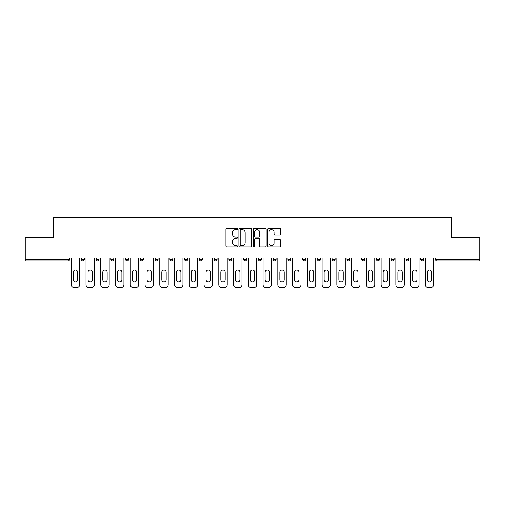 <?xml version="1.0" encoding="UTF-8"?>
<svg xmlns="http://www.w3.org/2000/svg" width="505" height="505" viewBox="0 0 505 505"><rect width="100%" height="100%" fill="white"/><g stroke="black" fill="none" stroke-linecap="round" stroke-linejoin="round"><path stroke-width="0.76" d="M237.369 229.068A0.65 0.65 0 0 0 236.719 228.418L226.859 228.418A0.928 0.928 0 0 0 225.931 229.346L225.931 246.055A0.928 0.928 0 0 0 226.859 246.983L236.719 246.983A0.65 0.65 0 0 0 237.369 246.333A0.65 0.65 0 0 0 236.719 245.682L235.444 245.682A2.973 2.973 0 0 1 232.47 242.716L232.47 241.321A2.973 2.973 0 0 1 235.444 238.347L236.719 238.347A0.65 0.65 0 0 0 237.369 237.697A0.65 0.65 0 0 0 236.719 237.047L235.444 237.047A2.973 2.973 0 0 1 232.47 234.08L232.47 232.685A2.973 2.973 0 0 1 235.444 229.718L236.719 229.718A0.65 0.65 0 0 0 237.369 229.068M279.631 234.964A0.928 0.928 0 0 0 280.559 234.036L280.559 229.346A0.928 0.928 0 0 0 279.631 228.418L268.673 228.418A0.928 0.928 0 0 0 267.745 229.346L267.745 246.055A0.928 0.928 0 0 0 268.673 246.983L279.631 246.983A0.928 0.928 0 0 0 280.559 246.055L280.559 240.393A0.928 0.928 0 0 0 279.631 239.465L274.941 239.465A0.928 0.928 0 0 0 274.013 240.393L274.013 243.202A2.481 2.481 0 0 1 271.532 245.682A2.481 2.481 0 0 1 269.045 243.202L269.045 232.199A2.481 2.481 0 0 1 271.532 229.718A2.481 2.481 0 0 1 274.013 232.199L274.013 234.036A0.928 0.928 0 0 0 274.941 234.964L279.631 234.964M25.25 257.986L25.25 237.274L53.429 237.274L53.429 217.415L451.571 217.415L451.571 237.274L479.75 237.274L479.75 257.986L25.25 257.986L25.25 259.501L68.093 259.501L68.093 257.986M251.686 229.346A0.928 0.928 0 0 0 250.758 228.418L239.806 228.418A0.928 0.928 0 0 0 238.878 229.346L238.878 246.055A0.928 0.928 0 0 0 239.806 246.983L250.758 246.983A0.928 0.928 0 0 0 251.686 246.055L251.686 229.346M254.242 228.418L265.194 228.418A0.928 0.928 0 0 1 266.122 229.346L266.122 246.055A0.928 0.928 0 0 1 265.194 246.983L260.504 246.983A0.928 0.928 0 0 1 259.576 246.055L259.576 239.275A0.928 0.928 0 0 0 258.648 238.347L255.543 238.347A0.928 0.928 0 0 0 254.615 239.275L254.615 246.333A0.65 0.65 0 0 1 253.964 246.983A0.65 0.65 0 0 1 253.314 246.333L253.314 229.346A0.928 0.928 0 0 1 254.242 228.418M68.093 260.915A1.42 1.42 0 0 0 69.507 259.501L68.093 259.501L68.093 260.915A1.42 1.42 0 0 0 69.507 259.501L69.507 257.986L69.507 259.501A1.42 1.42 0 0 1 68.093 260.915L25.25 260.915L25.25 259.501M479.75 257.986L479.75 260.915L436.907 260.915A1.42 1.42 0 0 1 435.493 259.501L435.493 257.986M81.425 257.986L81.425 259.501L81.425 257.986M82.845 260.915A1.42 1.42 0 0 1 81.425 259.501A1.42 1.42 0 0 0 82.845 260.915A1.42 1.42 0 0 0 84.259 259.501L84.259 257.986L84.259 259.501A1.42 1.42 0 0 1 82.845 260.915A1.42 1.42 0 0 1 81.425 259.501L84.259 259.501A1.42 1.42 0 0 1 82.845 260.915M96.177 257.986L96.177 259.501L96.177 257.986M99.012 257.986L99.012 259.501L99.012 257.986M110.93 257.986L110.93 259.501L110.93 257.986M113.764 257.986L113.764 259.501L113.764 257.986M125.682 257.986L125.682 259.501L125.682 257.986M128.522 257.986L128.522 259.501L128.522 257.986M140.434 259.501A1.42 1.42 0 0 0 141.855 260.915A1.42 1.42 0 0 0 143.275 259.501A1.42 1.42 0 0 1 141.855 260.915A1.42 1.42 0 0 0 143.275 259.501L143.275 257.986L143.275 259.501L140.434 259.501A1.42 1.42 0 0 0 141.855 260.915A1.42 1.42 0 0 1 140.434 259.501L140.434 257.986M158.027 257.986L158.027 259.501L155.186 259.501A1.42 1.42 0 0 0 156.607 260.915A1.42 1.42 0 0 1 155.186 259.501L155.186 257.986M169.939 257.986L169.939 259.501L169.939 257.986M172.779 257.986L172.779 259.501L172.779 257.986M184.691 257.986L184.691 259.501L184.691 257.986M187.532 257.986L187.532 259.501A1.42 1.42 0 0 1 186.111 260.915A1.42 1.42 0 0 1 184.691 259.501L187.532 259.501A1.42 1.42 0 0 1 186.111 260.915M199.45 257.986L199.45 259.501L199.45 257.986M202.284 257.986L202.284 259.501L202.284 257.986M214.202 259.501A1.42 1.42 0 0 0 215.616 260.915A1.42 1.42 0 0 0 217.036 259.501L217.036 257.986L217.036 259.501L214.202 259.501A1.42 1.42 0 0 0 215.616 260.915A1.42 1.42 0 0 1 214.202 259.501L214.202 257.986M230.368 260.915A1.42 1.42 0 0 0 231.789 259.501L231.789 257.986L231.789 259.501A1.42 1.42 0 0 1 230.368 260.915A1.42 1.42 0 0 1 228.954 259.501L228.954 257.986M243.707 257.986L243.707 259.501L243.707 257.986M246.541 257.986L246.541 259.501L246.541 257.986M258.459 257.986L258.459 259.501L258.459 257.986M261.293 257.986L261.293 259.501L261.293 257.986M276.046 257.986L276.046 259.501A1.42 1.42 0 0 1 274.632 260.915A1.42 1.42 0 0 1 273.211 259.501L273.211 257.986M290.798 257.986L290.798 259.501A1.42 1.42 0 0 1 289.384 260.915A1.42 1.42 0 0 1 287.964 259.501L287.964 257.986M305.55 257.986L305.55 259.501A1.42 1.42 0 0 1 304.136 260.915A1.42 1.42 0 0 1 302.716 259.501L302.716 257.986M320.309 257.986L320.309 259.501A1.42 1.42 0 0 1 318.889 260.915A1.42 1.42 0 0 1 317.468 259.501L317.468 257.986M333.641 260.915A1.42 1.42 0 0 0 335.061 259.501L335.061 257.986L335.061 259.501A1.42 1.42 0 0 1 333.641 260.915A1.42 1.42 0 0 1 332.221 259.501L332.221 257.986M349.813 257.986L349.813 259.501A1.42 1.42 0 0 1 348.393 260.915A1.42 1.42 0 0 1 346.973 259.501L346.973 257.986M361.725 257.986L361.725 259.501L361.725 257.986M364.566 257.986L364.566 259.501A1.42 1.42 0 0 1 363.145 260.915A1.42 1.42 0 0 1 361.725 259.501L364.566 259.501A1.42 1.42 0 0 1 363.145 260.915M377.898 260.915A1.42 1.42 0 0 0 379.318 259.501L379.318 257.986L379.318 259.501A1.42 1.42 0 0 1 377.898 260.915A1.42 1.42 0 0 1 376.477 259.501L376.477 257.986M391.236 257.986L391.236 259.501L391.236 257.986M394.07 257.986L394.07 259.501A1.42 1.42 0 0 1 392.65 260.915A1.42 1.42 0 0 1 391.236 259.501L394.07 259.501A1.42 1.42 0 0 1 392.65 260.915A1.42 1.42 0 0 0 394.07 259.501M405.988 259.501A1.42 1.42 0 0 0 407.402 260.915A1.42 1.42 0 0 0 408.823 259.501L408.823 257.986L408.823 259.501L405.988 259.501A1.42 1.42 0 0 0 407.402 260.915A1.42 1.42 0 0 1 405.988 259.501L405.988 257.986M420.741 257.986L420.741 259.501L420.741 257.986M423.575 257.986L423.575 259.501L423.575 257.986M97.598 260.915A1.42 1.42 0 0 1 96.177 259.501A1.42 1.42 0 0 0 97.598 260.915A1.42 1.42 0 0 0 99.012 259.501A1.42 1.42 0 0 1 97.598 260.915A1.42 1.42 0 0 1 96.177 259.501L99.012 259.501A1.42 1.42 0 0 1 97.598 260.915M112.35 260.915A1.42 1.42 0 0 1 110.93 259.501A1.42 1.42 0 0 0 112.35 260.915A1.42 1.42 0 0 0 113.764 259.501A1.42 1.42 0 0 1 112.35 260.915A1.42 1.42 0 0 1 110.93 259.501L113.764 259.501A1.42 1.42 0 0 1 112.35 260.915M127.102 260.915A1.42 1.42 0 0 1 125.682 259.501A1.42 1.42 0 0 0 127.102 260.915A1.42 1.42 0 0 0 128.522 259.501A1.42 1.42 0 0 1 127.102 260.915A1.42 1.42 0 0 1 125.682 259.501L128.522 259.501A1.42 1.42 0 0 1 127.102 260.915M156.607 260.915A1.42 1.42 0 0 0 158.027 259.501A1.42 1.42 0 0 1 156.607 260.915A1.42 1.42 0 0 1 155.186 259.501M171.359 260.915A1.42 1.42 0 0 1 169.939 259.501L172.779 259.501A1.42 1.42 0 0 1 171.359 260.915A1.42 1.42 0 0 0 172.779 259.501A1.42 1.42 0 0 1 171.359 260.915M200.864 260.915A1.42 1.42 0 0 1 199.45 259.501L202.284 259.501A1.42 1.42 0 0 1 200.864 260.915A1.42 1.42 0 0 0 202.284 259.501M245.121 260.915A1.42 1.42 0 0 1 243.707 259.501L246.541 259.501A1.42 1.42 0 0 1 245.121 260.915A1.42 1.42 0 0 0 246.541 259.501M259.879 260.915A1.42 1.42 0 0 1 258.459 259.501A1.42 1.42 0 0 0 259.879 260.915A1.42 1.42 0 0 0 261.293 259.501A1.42 1.42 0 0 1 259.879 260.915A1.42 1.42 0 0 1 258.459 259.501L261.293 259.501M422.155 260.915A1.42 1.42 0 0 1 420.741 259.501L423.575 259.501A1.42 1.42 0 0 1 422.155 260.915A1.42 1.42 0 0 0 423.575 259.501A1.42 1.42 0 0 1 422.155 260.915M240.828 229.718A0.65 0.65 0 0 0 240.178 230.368L240.178 245.032A0.65 0.65 0 0 0 240.828 245.682L242.173 245.682A2.973 2.973 0 0 0 245.146 242.716L245.146 232.685A2.973 2.973 0 0 0 242.173 229.718L240.828 229.718M259.576 232.25A2.481 2.481 0 0 0 257.095 229.762A2.481 2.481 0 0 0 254.615 232.25L254.615 236.119A0.928 0.928 0 0 0 255.543 237.047L258.648 237.047A0.928 0.928 0 0 0 259.576 236.119L259.576 232.25M77.644 272.264A2.178 2.178 0 0 0 75.466 270.093A2.178 2.178 0 0 0 73.288 272.264A2.178 2.178 0 0 1 75.466 270.093A2.178 2.178 0 0 1 77.644 272.264L77.644 279.738A2.178 2.178 0 0 1 75.466 281.91A2.178 2.178 0 0 1 73.288 279.738A2.178 2.178 0 0 0 75.466 281.91A2.178 2.178 0 0 0 77.644 279.738M71.255 257.986L71.255 284.751L71.255 257.986M74.096 287.585L76.836 287.585L74.096 287.585A2.834 2.834 0 0 1 71.255 284.751M79.676 257.986L79.676 284.751L79.676 257.986M73.288 279.738L73.288 272.264M76.836 287.585A2.834 2.834 0 0 0 79.676 284.751M92.396 272.264A2.178 2.178 0 0 0 90.218 270.093A2.178 2.178 0 0 0 88.047 272.264A2.178 2.178 0 0 1 90.218 270.093A2.178 2.178 0 0 1 92.396 272.264L92.396 279.738A2.178 2.178 0 0 1 90.218 281.91A2.178 2.178 0 0 1 88.047 279.738A2.178 2.178 0 0 0 90.218 281.91A2.178 2.178 0 0 0 92.396 279.738M86.008 257.986L86.008 284.751L86.008 257.986M88.848 287.585L91.588 287.585L88.848 287.585A2.834 2.834 0 0 1 86.008 284.751M94.429 257.986L94.429 284.751L94.429 257.986M107.148 272.264A2.178 2.178 0 0 0 104.971 270.093A2.178 2.178 0 0 0 102.799 272.264A2.178 2.178 0 0 1 104.971 270.093A2.178 2.178 0 0 1 107.148 272.264L107.148 279.738A2.178 2.178 0 0 1 104.971 281.91A2.178 2.178 0 0 1 102.799 279.738A2.178 2.178 0 0 0 104.971 281.91A2.178 2.178 0 0 0 107.148 279.738M100.766 257.986L100.766 284.751L100.766 257.986M103.601 287.585L106.34 287.585L103.601 287.585A2.834 2.834 0 0 1 100.766 284.751M109.181 257.986L109.181 284.751L109.181 257.986M121.901 272.264A2.178 2.178 0 0 0 119.723 270.093A2.178 2.178 0 0 0 117.551 272.264A2.178 2.178 0 0 1 119.723 270.093A2.178 2.178 0 0 1 121.901 272.264L121.901 279.738A2.178 2.178 0 0 1 119.723 281.91A2.178 2.178 0 0 1 117.551 279.738A2.178 2.178 0 0 0 119.723 281.91A2.178 2.178 0 0 0 121.901 279.738M115.519 257.986L115.519 284.751L115.519 257.986M118.353 287.585L121.099 287.585L118.353 287.585A2.834 2.834 0 0 1 115.519 284.751M123.933 257.986L123.933 284.751L123.933 257.986M136.653 272.264A2.178 2.178 0 0 0 134.475 270.093A2.178 2.178 0 0 0 132.304 272.264A2.178 2.178 0 0 1 134.475 270.093A2.178 2.178 0 0 1 136.653 272.264L136.653 279.738A2.178 2.178 0 0 1 134.475 281.91A2.178 2.178 0 0 1 132.304 279.738A2.178 2.178 0 0 0 134.475 281.91A2.178 2.178 0 0 0 136.653 279.738M130.271 257.986L130.271 284.751L130.271 257.986M133.105 287.585L135.851 287.585L133.105 287.585A2.834 2.834 0 0 1 130.271 284.751M138.686 257.986L138.686 284.751L138.686 257.986M151.405 272.264A2.178 2.178 0 0 0 149.227 270.093A2.178 2.178 0 0 0 147.056 272.264A2.178 2.178 0 0 1 149.227 270.093A2.178 2.178 0 0 1 151.405 272.264L151.405 279.738A2.178 2.178 0 0 1 149.227 281.91A2.178 2.178 0 0 1 147.056 279.738A2.178 2.178 0 0 0 149.227 281.91A2.178 2.178 0 0 0 151.405 279.738M145.023 257.986L145.023 284.751L145.023 257.986M147.858 287.585L150.604 287.585L147.858 287.585A2.834 2.834 0 0 1 145.023 284.751M153.438 257.986L153.438 284.751L153.438 257.986M88.047 279.738L88.047 272.264M91.588 287.585A2.834 2.834 0 0 0 94.429 284.751M102.799 279.738L102.799 272.264M106.34 287.585A2.834 2.834 0 0 0 109.181 284.751M117.551 279.738L117.551 272.264M121.099 287.585A2.834 2.834 0 0 0 123.933 284.751M132.304 279.738L132.304 272.264M135.851 287.585A2.834 2.834 0 0 0 138.686 284.751M147.056 279.738L147.056 272.264M150.604 287.585A2.834 2.834 0 0 0 153.438 284.751M166.158 272.264A2.178 2.178 0 0 0 163.986 270.093A2.178 2.178 0 0 0 161.808 272.264A2.178 2.178 0 0 1 163.986 270.093A2.178 2.178 0 0 1 166.158 272.264L166.158 279.738A2.178 2.178 0 0 1 163.986 281.91A2.178 2.178 0 0 1 161.808 279.738A2.178 2.178 0 0 0 163.986 281.91A2.178 2.178 0 0 0 166.158 279.738M159.776 257.986L159.776 284.751L159.776 257.986M162.61 287.585L165.356 287.585L162.61 287.585A2.834 2.834 0 0 1 159.776 284.751M168.19 257.986L168.19 284.751L168.19 257.986M161.808 279.738L161.808 272.264M165.356 287.585A2.834 2.834 0 0 0 168.19 284.751M180.91 272.264A2.178 2.178 0 0 0 178.738 270.093A2.178 2.178 0 0 0 176.561 272.264A2.178 2.178 0 0 1 178.738 270.093A2.178 2.178 0 0 1 180.91 272.264L180.91 279.738A2.178 2.178 0 0 1 178.738 281.91A2.178 2.178 0 0 1 176.561 279.738A2.178 2.178 0 0 0 178.738 281.91A2.178 2.178 0 0 0 180.91 279.738M174.528 257.986L174.528 284.751L174.528 257.986M177.362 287.585L180.108 287.585L177.362 287.585A2.834 2.834 0 0 1 174.528 284.751M182.943 257.986L182.943 284.751L182.943 257.986M176.561 279.738L176.561 272.264M180.108 287.585A2.834 2.834 0 0 0 182.943 284.751M195.662 272.264A2.178 2.178 0 0 0 193.491 270.093A2.178 2.178 0 0 0 191.313 272.264A2.178 2.178 0 0 1 193.491 270.093A2.178 2.178 0 0 1 195.662 272.264L195.662 279.738A2.178 2.178 0 0 1 193.491 281.91A2.178 2.178 0 0 1 191.313 279.738A2.178 2.178 0 0 0 193.491 281.91A2.178 2.178 0 0 0 195.662 279.738M189.28 257.986L189.28 284.751L189.28 257.986M192.115 287.585L194.861 287.585L192.115 287.585A2.834 2.834 0 0 1 189.28 284.751M197.695 257.986L197.695 284.751L197.695 257.986M191.313 279.738L191.313 272.264M194.861 287.585A2.834 2.834 0 0 0 197.695 284.751M210.415 272.264A2.178 2.178 0 0 0 208.243 270.093A2.178 2.178 0 0 0 206.065 272.264A2.178 2.178 0 0 1 208.243 270.093A2.178 2.178 0 0 1 210.415 272.264L210.415 279.738A2.178 2.178 0 0 1 208.243 281.91A2.178 2.178 0 0 1 206.065 279.738A2.178 2.178 0 0 0 208.243 281.91A2.178 2.178 0 0 0 210.415 279.738M204.033 257.986L204.033 284.751L204.033 257.986M206.873 287.585L209.613 287.585L206.873 287.585A2.834 2.834 0 0 1 204.033 284.751M212.447 257.986L212.447 284.751L212.447 257.986M206.065 279.738L206.065 272.264M209.613 287.585A2.834 2.834 0 0 0 212.447 284.751M225.167 272.264A2.178 2.178 0 0 0 222.995 270.093A2.178 2.178 0 0 0 220.818 272.264A2.178 2.178 0 0 1 222.995 270.093A2.178 2.178 0 0 1 225.167 272.264L225.167 279.738A2.178 2.178 0 0 1 222.995 281.91A2.178 2.178 0 0 1 220.818 279.738A2.178 2.178 0 0 0 222.995 281.91A2.178 2.178 0 0 0 225.167 279.738M218.785 257.986L218.785 284.751L218.785 257.986M221.626 287.585L224.365 287.585L221.626 287.585A2.834 2.834 0 0 1 218.785 284.751M227.206 257.986L227.206 284.751L227.206 257.986M220.818 279.738L220.818 272.264M224.365 287.585A2.834 2.834 0 0 0 227.206 284.751M239.919 272.264A2.178 2.178 0 0 0 237.748 270.093A2.178 2.178 0 0 0 235.57 272.264A2.178 2.178 0 0 1 237.748 270.093A2.178 2.178 0 0 1 239.919 272.264L239.919 279.738A2.178 2.178 0 0 1 237.748 281.91A2.178 2.178 0 0 1 235.57 279.738A2.178 2.178 0 0 0 237.748 281.91A2.178 2.178 0 0 0 239.919 279.738M233.537 257.986L233.537 284.751L233.537 257.986M236.378 287.585L239.118 287.585L236.378 287.585A2.834 2.834 0 0 1 233.537 284.751M241.958 257.986L241.958 284.751L241.958 257.986M235.57 279.738L235.57 272.264M239.118 287.585A2.834 2.834 0 0 0 241.958 284.751M254.678 272.264A2.178 2.178 0 0 0 252.5 270.093A2.178 2.178 0 0 0 250.322 272.264A2.178 2.178 0 0 1 252.5 270.093A2.178 2.178 0 0 1 254.678 272.264L254.678 279.738A2.178 2.178 0 0 1 252.5 281.91A2.178 2.178 0 0 1 250.322 279.738A2.178 2.178 0 0 0 252.5 281.91A2.178 2.178 0 0 0 254.678 279.738M248.29 257.986L248.29 284.751L248.29 257.986M251.13 287.585L253.87 287.585L251.13 287.585A2.834 2.834 0 0 1 248.29 284.751M256.71 257.986L256.71 284.751L256.71 257.986M250.322 279.738L250.322 272.264M253.87 287.585A2.834 2.834 0 0 0 256.71 284.751M269.43 272.264A2.178 2.178 0 0 0 267.252 270.093A2.178 2.178 0 0 0 265.081 272.264A2.178 2.178 0 0 1 267.252 270.093A2.178 2.178 0 0 1 269.43 272.264L269.43 279.738A2.178 2.178 0 0 1 267.252 281.91A2.178 2.178 0 0 1 265.081 279.738A2.178 2.178 0 0 0 267.252 281.91A2.178 2.178 0 0 0 269.43 279.738M263.042 257.986L263.042 284.751L263.042 257.986M265.882 287.585L268.622 287.585L265.882 287.585A2.834 2.834 0 0 1 263.042 284.751M271.463 257.986L271.463 284.751L271.463 257.986M265.081 279.738L265.081 272.264M268.622 287.585A2.834 2.834 0 0 0 271.463 284.751M284.182 272.264A2.178 2.178 0 0 0 282.005 270.093A2.178 2.178 0 0 0 279.833 272.264A2.178 2.178 0 0 1 282.005 270.093A2.178 2.178 0 0 1 284.182 272.264L284.182 279.738A2.178 2.178 0 0 1 282.005 281.91A2.178 2.178 0 0 1 279.833 279.738A2.178 2.178 0 0 0 282.005 281.91A2.178 2.178 0 0 0 284.182 279.738M277.794 257.986L277.794 284.751L277.794 257.986M280.635 287.585L283.374 287.585L280.635 287.585A2.834 2.834 0 0 1 277.794 284.751M286.215 257.986L286.215 284.751L286.215 257.986M279.833 279.738L279.833 272.264M283.374 287.585A2.834 2.834 0 0 0 286.215 284.751M298.935 272.264A2.178 2.178 0 0 0 296.757 270.093A2.178 2.178 0 0 0 294.585 272.264A2.178 2.178 0 0 1 296.757 270.093A2.178 2.178 0 0 1 298.935 272.264L298.935 279.738A2.178 2.178 0 0 1 296.757 281.91A2.178 2.178 0 0 1 294.585 279.738A2.178 2.178 0 0 0 296.757 281.91A2.178 2.178 0 0 0 298.935 279.738M292.553 257.986L292.553 284.751L292.553 257.986M295.387 287.585L298.127 287.585L295.387 287.585A2.834 2.834 0 0 1 292.553 284.751M300.967 257.986L300.967 284.751L300.967 257.986M294.585 279.738L294.585 272.264M298.127 287.585A2.834 2.834 0 0 0 300.967 284.751M313.687 272.264A2.178 2.178 0 0 0 311.509 270.093A2.178 2.178 0 0 0 309.338 272.264A2.178 2.178 0 0 1 311.509 270.093A2.178 2.178 0 0 1 313.687 272.264L313.687 279.738A2.178 2.178 0 0 1 311.509 281.91A2.178 2.178 0 0 1 309.338 279.738A2.178 2.178 0 0 0 311.509 281.91A2.178 2.178 0 0 0 313.687 279.738M307.305 257.986L307.305 284.751L307.305 257.986M310.139 287.585L312.885 287.585L310.139 287.585A2.834 2.834 0 0 1 307.305 284.751M315.72 257.986L315.72 284.751L315.72 257.986M309.338 279.738L309.338 272.264M312.885 287.585A2.834 2.834 0 0 0 315.72 284.751M328.439 272.264A2.178 2.178 0 0 0 326.262 270.093A2.178 2.178 0 0 0 324.09 272.264A2.178 2.178 0 0 1 326.262 270.093A2.178 2.178 0 0 1 328.439 272.264L328.439 279.738A2.178 2.178 0 0 1 326.262 281.91A2.178 2.178 0 0 1 324.09 279.738A2.178 2.178 0 0 0 326.262 281.91A2.178 2.178 0 0 0 328.439 279.738M322.057 257.986L322.057 284.751L322.057 257.986M324.892 287.585L327.638 287.585L324.892 287.585A2.834 2.834 0 0 1 322.057 284.751M330.472 257.986L330.472 284.751L330.472 257.986M324.09 279.738L324.09 272.264M327.638 287.585A2.834 2.834 0 0 0 330.472 284.751M343.192 272.264A2.178 2.178 0 0 0 341.014 270.093A2.178 2.178 0 0 0 338.842 272.264A2.178 2.178 0 0 1 341.014 270.093A2.178 2.178 0 0 1 343.192 272.264L343.192 279.738A2.178 2.178 0 0 1 341.014 281.91A2.178 2.178 0 0 1 338.842 279.738A2.178 2.178 0 0 0 341.014 281.91A2.178 2.178 0 0 0 343.192 279.738M336.81 257.986L336.81 284.751L336.81 257.986M339.644 287.585L342.39 287.585L339.644 287.585A2.834 2.834 0 0 1 336.81 284.751M345.224 257.986L345.224 284.751L345.224 257.986M338.842 279.738L338.842 272.264M342.39 287.585A2.834 2.834 0 0 0 345.224 284.751M357.944 272.264A2.178 2.178 0 0 0 355.772 270.093A2.178 2.178 0 0 0 353.595 272.264A2.178 2.178 0 0 1 355.772 270.093A2.178 2.178 0 0 1 357.944 272.264L357.944 279.738A2.178 2.178 0 0 1 355.772 281.91A2.178 2.178 0 0 1 353.595 279.738A2.178 2.178 0 0 0 355.772 281.91A2.178 2.178 0 0 0 357.944 279.738M351.562 257.986L351.562 284.751L351.562 257.986M354.396 287.585L357.142 287.585L354.396 287.585A2.834 2.834 0 0 1 351.562 284.751M359.977 257.986L359.977 284.751L359.977 257.986M353.595 279.738L353.595 272.264M357.142 287.585A2.834 2.834 0 0 0 359.977 284.751M372.696 272.264A2.178 2.178 0 0 0 370.525 270.093A2.178 2.178 0 0 0 368.347 272.264A2.178 2.178 0 0 1 370.525 270.093A2.178 2.178 0 0 1 372.696 272.264L372.696 279.738A2.178 2.178 0 0 1 370.525 281.91A2.178 2.178 0 0 1 368.347 279.738A2.178 2.178 0 0 0 370.525 281.91A2.178 2.178 0 0 0 372.696 279.738M366.314 257.986L366.314 284.751L366.314 257.986M369.149 287.585L371.895 287.585L369.149 287.585A2.834 2.834 0 0 1 366.314 284.751M374.729 257.986L374.729 284.751L374.729 257.986M368.347 279.738L368.347 272.264M371.895 287.585A2.834 2.834 0 0 0 374.729 284.751M387.449 272.264A2.178 2.178 0 0 0 385.277 270.093A2.178 2.178 0 0 0 383.099 272.264A2.178 2.178 0 0 1 385.277 270.093A2.178 2.178 0 0 1 387.449 272.264L387.449 279.738A2.178 2.178 0 0 1 385.277 281.91A2.178 2.178 0 0 1 383.099 279.738A2.178 2.178 0 0 0 385.277 281.91A2.178 2.178 0 0 0 387.449 279.738M381.067 257.986L381.067 284.751L381.067 257.986M383.901 287.585L386.647 287.585L383.901 287.585A2.834 2.834 0 0 1 381.067 284.751M389.481 257.986L389.481 284.751L389.481 257.986M383.099 279.738L383.099 272.264M386.647 287.585A2.834 2.834 0 0 0 389.481 284.751M402.201 272.264A2.178 2.178 0 0 0 400.029 270.093A2.178 2.178 0 0 0 397.852 272.264A2.178 2.178 0 0 1 400.029 270.093A2.178 2.178 0 0 1 402.201 272.264L402.201 279.738A2.178 2.178 0 0 1 400.029 281.91A2.178 2.178 0 0 1 397.852 279.738A2.178 2.178 0 0 0 400.029 281.91A2.178 2.178 0 0 0 402.201 279.738M395.819 257.986L395.819 284.751L395.819 257.986M398.66 287.585L401.399 287.585L398.66 287.585A2.834 2.834 0 0 1 395.819 284.751M404.234 257.986L404.234 284.751L404.234 257.986M397.852 279.738L397.852 272.264M401.399 287.585A2.834 2.834 0 0 0 404.234 284.751M416.953 272.264A2.178 2.178 0 0 0 414.782 270.093A2.178 2.178 0 0 0 412.604 272.264A2.178 2.178 0 0 1 414.782 270.093A2.178 2.178 0 0 1 416.953 272.264L416.953 279.738A2.178 2.178 0 0 1 414.782 281.91A2.178 2.178 0 0 1 412.604 279.738A2.178 2.178 0 0 0 414.782 281.91A2.178 2.178 0 0 0 416.953 279.738M410.571 257.986L410.571 284.751L410.571 257.986M413.412 287.585L416.152 287.585L413.412 287.585A2.834 2.834 0 0 1 410.571 284.751M418.992 257.986L418.992 284.751L418.992 257.986M412.604 279.738L412.604 272.264M416.152 287.585A2.834 2.834 0 0 0 418.992 284.751M431.712 272.264A2.178 2.178 0 0 0 429.534 270.093A2.178 2.178 0 0 0 427.356 272.264A2.178 2.178 0 0 1 429.534 270.093A2.178 2.178 0 0 1 431.712 272.264L431.712 279.738A2.178 2.178 0 0 1 429.534 281.91A2.178 2.178 0 0 1 427.356 279.738A2.178 2.178 0 0 0 429.534 281.91A2.178 2.178 0 0 0 431.712 279.738M425.324 257.986L425.324 284.751L425.324 257.986M428.164 287.585L430.904 287.585L428.164 287.585A2.834 2.834 0 0 1 425.324 284.751M433.744 257.986L433.744 284.751L433.744 257.986M427.356 279.738L427.356 272.264M430.904 287.585A2.834 2.834 0 0 0 433.744 284.751M436.907 257.986L436.907 259.501L479.75 259.501M435.493 259.501L436.907 259.501L436.907 260.915M215.616 260.915A1.42 1.42 0 0 0 217.036 259.501M231.789 259.501L228.954 259.501M274.632 260.915A1.42 1.42 0 0 0 276.046 259.501L273.211 259.501M289.384 260.915A1.42 1.42 0 0 0 290.798 259.501L287.964 259.501M304.136 260.915A1.42 1.42 0 0 0 305.55 259.501L302.716 259.501M318.889 260.915A1.42 1.42 0 0 0 320.309 259.501L317.468 259.501M335.061 259.501L332.221 259.501M348.393 260.915A1.42 1.42 0 0 0 349.813 259.501L346.973 259.501M379.318 259.501L376.477 259.501M407.402 260.915A1.42 1.42 0 0 0 408.823 259.501"/></g></svg>
